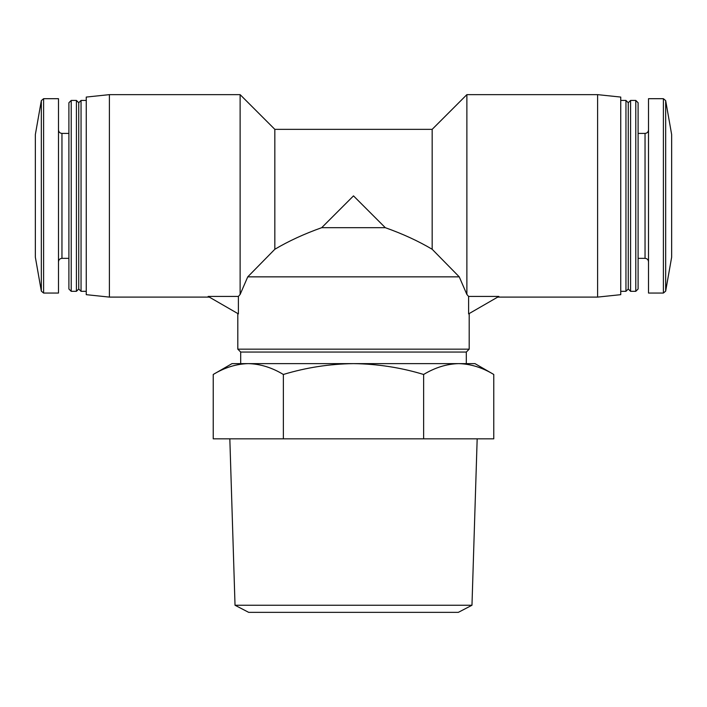 <?xml version="1.0" encoding="UTF-8"?>
<svg xmlns="http://www.w3.org/2000/svg" width="707" height="707" viewBox="0 0 707 707"><rect width="100%" height="100%" fill="white"/><g stroke="black" fill="none" stroke-linecap="round" stroke-linejoin="round"><path stroke-width="1.06" d="M493.769 438.826L213.231 438.826L213.231 374.471C224.685 367.543 236.377 363.928 248.298 363.619L474.971 363.619L493.769 374.471C482.315 367.543 470.623 363.928 458.702 363.619C470.623 363.937 482.307 367.552 493.769 374.471L493.769 438.826M213.231 374.471L232.029 363.619L248.298 363.619C260.22 363.937 271.903 367.552 283.366 374.471C306.158 367.56 329.533 363.946 353.5 363.619C377.467 363.946 400.851 367.56 423.634 374.471C435.088 367.543 446.771 363.928 458.702 363.619L248.298 363.619M109.391 94.641L109.391 297.099L86.254 294.669L86.254 97.071L109.391 94.641L240.124 94.641L240.124 294.448L238.392 296.436L240.124 294.448L247.75 276.852L240.124 294.448M208.15 296.436L238.392 296.436L238.392 313.89L208.15 296.436M274.829 249.271L247.75 276.852L459.25 276.852L466.876 294.448L459.25 276.852L432.171 249.271C418.385 241.087 402.769 233.893 385.315 227.689L353.5 195.874L321.685 227.689C304.169 233.92 288.553 241.122 274.829 249.271L274.829 129.346L240.124 94.641M274.829 129.346L432.171 129.346L432.171 249.271M432.171 129.346L466.876 94.641L466.876 294.448L468.608 296.436L498.85 296.436L468.608 313.89L468.608 296.436L467.725 295.42M466.876 94.641L597.609 94.641L597.609 297.099L497.701 297.099M41.333 100.606L41.333 291.143L35.35 257.189L35.35 134.551L41.333 100.606L43.613 98.688L58.487 98.688L58.487 293.052L43.613 293.052L43.613 98.688M68.897 133.402L61.96 133.402C59.848 133.19 58.69 132.032 58.487 129.929M71.213 100.429L68.897 102.736L68.897 289.004L71.213 291.319L76.418 291.319L76.418 100.429L71.213 100.429L71.213 291.319M76.418 100.429L78.733 102.736L78.733 289.004L76.418 291.319M78.733 102.736L81.049 100.429L81.049 291.319L86.254 291.319M81.049 100.429L86.254 100.429M597.609 94.641L620.746 97.071L620.746 294.669L597.609 297.099M620.746 100.429L625.951 100.429L625.951 291.319L620.746 291.319M625.951 100.429L628.267 102.736L628.267 289.004L625.951 291.319M630.582 100.429L630.582 291.319L635.787 291.319L635.787 100.429L630.582 100.429L628.267 102.736M635.787 100.429L638.103 102.736L638.103 289.004L635.787 291.319M638.103 133.402L645.04 133.402L645.04 258.347C647.126 258.532 648.284 259.69 648.513 261.811M648.513 129.929C648.31 132.032 647.152 133.19 645.04 133.402M663.387 98.688L648.513 98.688L648.513 293.052L663.387 293.052L665.667 291.143L665.667 100.606L663.387 98.688L663.387 293.052M665.667 100.606L671.65 134.551L671.65 257.189L665.667 291.143M321.685 227.689L385.315 227.689M240.698 363.619L240.698 352.051L237.808 349.161L237.808 313.563M237.808 349.161L469.192 349.161L469.192 313.563M240.698 352.051L466.302 352.051L469.192 349.161M283.366 438.826L283.366 374.471M423.634 438.826L423.634 374.471M471.976 605.245L235.024 605.245L248.687 612.359L458.313 612.359L471.976 605.245L477.172 438.826M235.024 605.245L229.828 438.826M61.96 133.402L61.96 258.347C59.874 258.532 58.716 259.69 58.487 261.811M109.391 297.099L209.299 297.099M41.333 291.143L43.613 293.052M61.96 258.347L68.897 258.347M78.733 289.004L81.049 291.319M628.267 289.004L630.582 291.319M638.103 258.347L645.04 258.347M466.302 363.619L466.302 352.051"/></g></svg>
